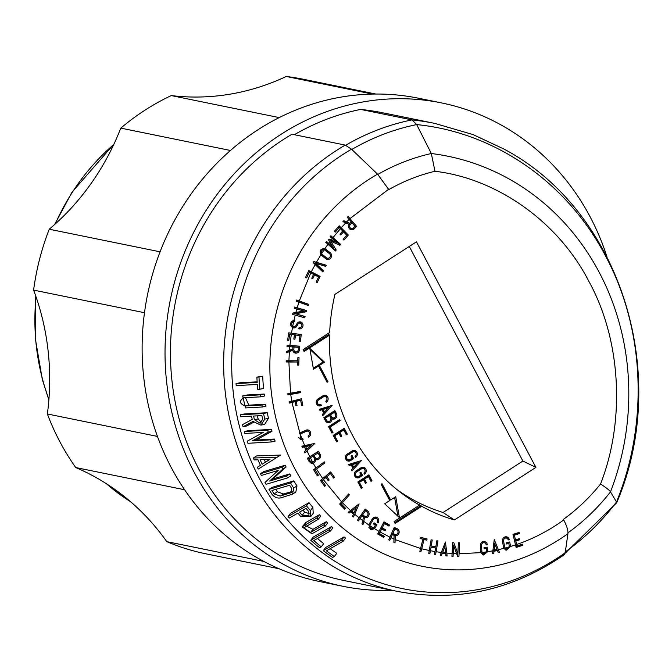 <?xml version="1.0" encoding="UTF-8"?>
<svg xmlns="http://www.w3.org/2000/svg" width="672" height="672" viewBox="0 0 672 672"><rect width="100%" height="100%" fill="white"/><g stroke="black" fill="none" stroke-linecap="round" stroke-linejoin="round"><path stroke-width="1.01" d="M392.162 590.335A246.666 226.296 -78.5 0 1 342.88 586.278A246.666 226.296 -78.5 0 1 167.462 388.71A246.666 226.296 -78.5 0 1 280.888 134.425A246.666 226.296 -78.5 0 1 441.454 102.9A246.666 226.296 -78.5 0 1 606.934 256.704M292.009 134.232A240.786 220.912 101.5 0 0 172.166 382.536A240.786 220.912 101.5 0 0 344.056 580.524L397.278 591.377A240.786 220.912 -78.5 0 1 225.389 393.389A240.786 220.912 -78.5 0 1 345.232 145.085L292.009 134.232M441.454 102.9L418.547 98.23A246.666 226.296 101.5 0 0 257.981 129.755A246.666 226.296 101.5 0 0 144.556 384.031A246.666 226.296 101.5 0 0 319.973 581.608L342.88 586.278M397.278 591.377C456.859 602.515 512.501 590.31 564.211 554.736L565.211 552.779L567.924 533.686A211.243 193.796 -78.5 0 1 294.798 468.611A211.243 193.796 -78.5 0 1 377.563 174.157L388.794 189.596C403.486 181.238 418.874 175.132 434.969 171.276L431.332 153.527L416.674 124.589A236.527 216.997 101.5 0 0 351.8 149.47M377.563 174.157L351.523 149.201L345.232 145.085M567.924 533.686C568.243 530.544 566.84 525.974 563.724 519.977L563.413 519.389C577.223 509.376 589.604 497.591 600.55 484.016C625.548 420.084 620.987 339.772 589.05 281.694C558.886 222.491 497.717 178.651 434.969 171.276M236.032 383.603L257.2 382.418A221.718 203.406 101.5 0 1 256.889 377.118L262.702 376.202A216.233 198.374 101.5 0 0 263.575 388.576L257.788 389.483A221.718 203.406 -78.5 0 1 257.342 384.443L236.191 385.619A236.124 216.628 -78.5 0 1 236.032 383.603L239.736 382.805L257.158 381.839M244.331 431.5L248.044 430.702L271.379 429.391A216.233 198.374 101.5 0 0 271.95 431.323L256.015 440.084L274.411 439.043A216.233 198.374 101.5 0 0 275.134 441.143L271.379 441.949L247.918 443.293A236.124 216.628 -78.5 0 1 247.229 441.176L263.189 432.407L244.877 433.44A236.124 216.628 -78.5 0 1 244.331 431.5L267.658 430.189L271.379 429.391M267.246 412.717A216.233 198.374 101.5 0 0 268.481 418.32L264.659 424.351L260.954 425.141L264.785 419.11A220.29 202.104 -78.5 0 1 263.55 413.507L267.246 412.717L244.02 414.002L240.324 414.8L263.55 413.507M253.537 422.31L246.775 425.972L243.062 426.77A236.124 216.628 -78.5 0 1 242.525 424.62L252.227 419.378A228.782 209.891 -78.5 0 1 251.513 416.17L240.736 416.766A236.124 216.628 -78.5 0 1 240.324 414.8M317.47 538.482A230.639 211.596 101.5 0 0 323.702 543.673L321.266 546.84A234.704 215.326 -78.5 0 1 313.816 540.582L330.49 531.014L332.926 527.856A216.233 198.374 101.5 0 1 331.498 526.588L329.062 529.746A220.29 202.104 101.5 0 0 330.49 531.014M321.266 546.84L319.612 547.789A236.124 216.628 -78.5 0 1 310.741 540.263L313.177 537.104L331.498 526.588M334.337 556.492L332.682 557.449A236.124 216.628 101.5 0 1 323.257 550.637L325.702 547.478L344.047 536.928A216.233 198.374 101.5 0 0 345.568 538.062L343.123 541.229L326.424 550.838A234.704 215.326 -78.5 0 0 334.337 556.492L336.79 553.308A230.639 211.596 101.5 0 1 330.204 548.663M312.858 507.402L310.397 510.586L310.783 516.466L300.535 516.281A228.782 209.891 -78.5 0 1 297.856 513.106L289.313 518.045A236.124 216.628 -78.5 0 1 288.07 516.55L290.531 513.349L308.969 502.681A216.233 198.374 101.5 0 0 312.858 507.402L313.236 513.29L310.876 516.348M260.442 473.71L263.701 471.601L285.239 465.209A216.233 198.374 101.5 0 0 286.112 466.964L272.899 478.943L289.792 473.928A216.233 198.374 101.5 0 0 290.842 475.81L287.582 477.91L266.053 484.31A236.124 216.628 -78.5 0 1 265.003 482.42L278.216 470.442L261.324 475.465A236.124 216.628 -78.5 0 1 260.442 473.71L281.98 467.309L285.239 465.209M253.361 458.018L256.645 455.91L280.568 455.078L258.224 469.106A236.124 216.628 -78.5 0 1 257.359 467.25L260.408 465.343A233.596 214.301 -78.5 0 1 257.981 459.791L254.15 459.925A236.124 216.628 -78.5 0 1 253.361 458.018L277.292 457.187M292.58 494.13L281.333 497.717C277.906 498.649 274.831 497.574 272.126 494.483A236.124 216.628 101.5 0 1 269.002 489.392L272.261 487.292L293.815 480.883A216.233 198.374 101.5 0 0 296.974 485.948L295.856 492.013L292.58 494.13L293.706 488.057A220.29 202.104 -78.5 0 1 290.548 482.983L293.815 480.883M245.473 397.681L248.825 405.157L265.65 404.225A216.233 198.374 101.5 0 0 265.994 406.207L262.307 406.997L245.482 407.929L242.651 395.9L247.346 394.976L264.18 394.036A216.233 198.374 101.5 0 0 264.432 396.043L260.736 396.833A220.29 202.104 -78.5 0 1 260.484 394.834L264.18 394.036M302.173 526.764L306.079 522.379L319.385 514.727A216.233 198.374 101.5 0 0 320.704 516.13L318.259 519.288A220.29 202.104 -78.5 0 1 316.94 517.894L319.385 514.727M305.844 525.798L312.976 529.343L326.264 521.716A216.233 198.374 101.5 0 0 327.65 523.034L325.206 526.193L311.926 533.82L302.098 526.865L316.94 517.894M313.169 463.142L311.405 463.26L309.044 461.471L307.373 458.262L318.52 451.223L320.099 454.247A3.688 3.377 -78.5 0 1 315.697 459.514A3.805 3.494 -78.5 0 1 313.169 463.142L315.958 468.04L324.29 461.874L324.912 462.882L315.227 470.022L318.402 475.188L317.394 475.885L313.597 469.711L315.958 468.04M307.003 450.887L304.777 452.911L304.282 451.769L305.962 450.257L304.5 446.888L302.35 447.325L301.854 446.183L314.882 443.394L307.003 450.887L309.826 456.767M302.299 439.74L301.115 439.723L299.855 433.037A3.78 3.469 -78.5 0 1 300.644 432.541L306.029 430.172A3.78 3.469 -78.5 0 1 310.699 433.289A3.78 3.469 -78.5 0 1 308.44 437.153L308.045 436.019A2.545 2.335 101.5 0 0 307.734 431.18A2.545 2.335 101.5 0 0 306.407 431.323L301.064 433.675A2.545 2.335 101.5 0 0 300.275 434.238L301.846 438.556A2.545 2.335 101.5 0 0 302.702 438.362L303.097 439.505A3.78 3.469 -78.5 0 1 302.299 439.74L304.676 445.603M291.967 402.461L289.271 403.124L289.044 401.923L301.518 398.731L302.795 405.392L301.686 405.678L300.636 400.218L296.226 401.36L297.016 405.493L295.898 405.779L295.109 401.646L291.967 402.461L299.855 433.037M290.716 394.422L287.977 394.884L287.826 393.666L300.451 391.406L300.602 392.624L290.716 394.422L291.757 401.26M288.893 362.006L286.146 361.981L286.18 360.746L297.772 360.797L297.881 357.571L299.023 357.58L298.771 365.114L297.629 365.106L297.738 362.023L288.893 362.006L290.548 393.204M289.372 351.649L286.415 352.808L286.541 351.456L292.74 348.97L292.925 346.954L286.994 346.517L287.104 345.29L299.788 346.198L299.468 349.709A3.688 3.377 -78.5 0 1 292.757 350.263L289.372 351.649L288.918 360.772M291.304 334.421L289.724 334.202L288.792 340.452L287.616 340.292L288.725 332.816L301.308 334.555L300.3 341.351L299.174 341.2L299.998 335.622L295.554 335.009L294.924 339.226L293.807 339.066L294.428 334.858L291.304 334.421L289.901 345.5M292.471 327.608C289.472 324.484 289.968 322.081 293.958 320.401A3.78 3.469 -78.5 0 1 294.781 320.468L294.521 321.678A2.545 2.335 101.5 0 0 294.504 321.67A2.545 2.335 101.5 0 0 293.681 321.661L292.715 326.332A2.545 2.335 101.5 0 0 295.991 325.416L296.974 323.652A3.545 3.251 -78.5 0 1 302.946 326.046A3.545 3.251 -78.5 0 1 298.805 328.81L299.065 327.6A2.31 2.117 101.5 0 0 301.829 325.819A2.31 2.117 101.5 0 0 297.94 324.257L296.965 326.021A3.78 3.469 -78.5 0 1 292.471 327.608L291.497 333.203M295.218 315.101L292.538 314.336L292.9 313.026L303.803 310.993L294.21 308.238L294.529 307.045L306.743 310.548L306.415 311.741L295.588 313.79L305.105 316.529L304.744 317.839L295.218 315.101L293.958 320.401M298.914 302.14L296.302 301.216L296.688 300.04L308.658 304.324L308.272 305.5L298.914 302.14L297.192 307.801M310.758 272.916L309.305 272.177L306.659 277.88L305.592 277.343L308.75 270.522L320.107 276.36L317.234 282.559L316.218 282.038L318.578 276.948L314.563 274.882L312.782 278.729L311.766 278.2L313.547 274.352L310.758 272.916L299.292 300.964M315.731 263.407L323.425 270.799L322.837 271.916L313.228 262.735L313.858 261.534L326.315 265.264L325.735 266.381L315.748 263.39M320.88 254.839C319.234 250.639 320.561 248.606 324.862 248.732A3.78 3.469 -78.5 0 1 325.55 249.136L330.128 252.63A3.78 3.469 -78.5 0 1 327.306 259.442A3.78 3.469 -78.5 0 1 325.987 258.838L321.409 255.343A3.78 3.469 -78.5 0 1 320.88 254.839L316.411 262.298M324.232 248.539L324.862 248.732L327.97 244.289L325.769 242.39L326.516 241.433L328.684 243.306L329.767 241.836L328.516 239.887L329.12 239.098L331.145 239.996L332.254 238.552L330.137 236.72L330.876 235.754L340.578 244.331L339.839 245.288L330.75 241.172L336.21 250.001L335.471 250.967L327.97 244.289M340.41 228.682L339.284 227.556L335.21 232.201L334.345 231.361L339.217 225.8L348.348 235.057L343.921 240.114L343.106 239.282L346.735 235.141L343.51 231.848L340.771 234.982L339.956 234.15L342.695 231.017L340.41 228.682L333.001 237.586M345.769 222.86L342.922 221.634L343.862 220.702L349.868 223.306L351.263 221.911L347.281 217.291L348.138 216.443L356.622 226.388L354.194 228.816A3.688 3.377 -78.5 0 1 349.07 224.305L345.769 222.86L341.216 227.774M516.65 544.505L516.986 545.95L522.614 544.144L522.85 545.311L516.13 547.478L512.98 534.366L519.095 532.4L519.389 533.585L514.366 535.198L515.516 539.868L519.313 538.65L519.599 539.826L515.802 541.044L516.65 544.505C533.358 538.742 549.049 530.569 563.724 519.977M510.476 546.496L506.184 550.25L503.882 548.344A3.78 3.469 -78.5 0 1 503.588 547.453L502.471 541.447A3.78 3.469 -78.5 0 1 506.638 536.852A3.78 3.469 -78.5 0 1 509.292 539.692L508.175 539.977A2.545 2.335 101.5 0 0 506.386 538.062A2.545 2.335 101.5 0 0 503.588 541.153L504.706 547.159A2.545 2.335 101.5 0 0 505.05 548.033L509.317 546.84A2.545 2.335 101.5 0 0 509.292 545.958L508.822 543.455L506.587 544.018L506.369 542.816L509.72 541.968L510.409 545.664A3.78 3.469 -78.5 0 1 510.476 546.496L515.558 544.874M498.397 549.671L499.422 552.359L498.254 552.577L497.49 550.544L494.038 551.208L493.702 553.459L492.534 553.686L494.248 539.549L498.397 549.671L503.882 548.344M487.687 551.712L483.403 555.047L480.917 552.636A3.78 3.469 -78.5 0 1 480.766 551.796L480.337 545.664A3.78 3.469 -78.5 0 1 484.562 541.523A3.78 3.469 -78.5 0 1 487.284 544.824L486.15 544.958A2.545 2.335 101.5 0 0 484.319 542.741A2.545 2.335 101.5 0 0 481.48 545.521L481.9 551.653A2.545 2.335 101.5 0 0 482.101 552.493L486.503 551.897A2.545 2.335 101.5 0 0 486.57 551.074L486.394 548.512L484.117 548.78L484.033 547.554L487.444 547.159L487.704 550.931A3.78 3.469 -78.5 0 1 487.687 551.712L492.946 550.796M453.676 545.664L453.062 556.391L451.928 556.374L452.684 542.682L453.827 542.707L457.85 553.56L458.388 542.808L459.64 542.833L459.102 553.728L458.884 556.517L457.632 556.492L453.676 545.664L452.55 545.429M446.821 553.064L447.107 556.021L445.939 555.895L445.738 553.669L442.277 553.291L441.378 555.391L440.21 555.265L445.435 542.027L446.821 553.064L452.155 553.468M436.136 551.737L435.599 554.484L434.482 554.308L435.616 548.033L431.004 547.285L429.87 553.56L428.744 553.375L431.113 539.834L432.23 540.019L431.214 546.067L435.817 546.815L436.842 540.767L437.959 540.952L436.136 551.737L441.378 552.476M421.722 548.797L420.941 551.611L419.84 551.326L422.94 539.204L420.067 538.465L420.361 537.264L427.081 538.994L426.787 540.196L424.032 539.49L421.722 548.797L429.307 550.511M395.144 539.616L395.01 542.884L393.884 542.338L394.078 535.357L392.389 534.542L389.768 540.347L388.744 539.851L394.304 527.318L397.236 528.738A3.688 3.377 -78.5 0 1 395.203 535.744L395.144 539.616L420.622 548.512M380.075 531.98L379.285 533.459L384.342 536.382L383.729 537.466L377.681 533.971L384.006 521.842L389.508 525.025L388.945 526.117L384.434 523.513L382.208 527.831L385.619 529.805L385.064 530.897L381.646 528.923L380.075 531.98L389.978 537.214M374.506 528.654L371.255 529.729L368.794 524.924A3.78 3.469 -78.5 0 1 369.18 524.059L372.38 518.843A3.78 3.469 -78.5 0 1 376.034 517.121A3.78 3.469 -78.5 0 1 378.16 522.841L377.21 522.178A2.545 2.335 101.5 0 0 375.782 518.339A2.545 2.335 101.5 0 0 373.33 519.49L370.129 524.706A2.545 2.335 101.5 0 0 369.785 525.596L373.489 528.016A2.545 2.335 101.5 0 0 374.027 527.386L375.354 525.202L373.472 523.891L374.111 522.85L376.942 524.824L374.968 528.032A3.78 3.469 -78.5 0 1 374.506 528.654L379.084 531.409M363.754 521.354L363.006 524.58L362.006 523.79L363.502 516.928L362.015 515.76L358.378 520.934L357.47 520.22L365.215 509.057L367.811 511.09A3.688 3.377 -78.5 0 1 364.535 517.558L363.754 521.354L368.794 524.924M354.724 514.223L353.464 516.995L352.565 516.197L353.522 514.122L350.868 511.778L349.054 513.114L348.155 512.316L359.075 503.924L354.724 514.223L359.176 517.86M342.426 502.765L341.334 503.975L345.484 508.242L344.627 509.132L339.671 504.042L348.617 493.962L349.432 494.794L342.426 502.765L350.524 510.552M323.366 479.615L322.09 480.648L325.559 485.587L324.584 486.343L320.443 480.446L330.7 471.937L334.463 477.296L333.547 478.069L330.464 473.668L326.844 476.7L329.179 480.026L328.264 480.791L325.928 477.473L323.366 479.615L341.62 501.925M564.9 552.191C584.438 538.306 601.642 521.573 616.501 502.001L610.487 491.887C609.529 490.325 606.211 487.696 600.55 484.016M345.736 145.211A240.257 220.416 -78.5 0 1 412.02 119.902A280.476 257.317 -78.5 0 1 434.792 123.396L383.393 112.913A280.476 257.317 101.5 0 0 360.612 109.418A240.257 220.416 101.5 0 0 294.37 134.711M565.11 553.283L616.627 502.832L616.501 502.001C648.883 422.831 644.692 328.793 605.539 255.965C567.269 182.557 495.088 132.35 416.674 124.589L412.02 119.902L360.612 109.418M279.224 117.6L171.259 95.584A242.231 222.23 101.5 0 0 120.784 128.117L230.446 150.478M171.259 95.584A241.458 221.516 101.5 0 0 286.23 76.474L372.565 94.08M375.808 94.038L302.778 79.145A242.231 222.23 101.5 0 0 286.23 76.474M263.777 561.414L166.774 541.632A242.231 222.23 101.5 0 0 205.976 553.837L279.006 568.73M166.774 541.632A241.458 221.516 101.5 0 0 75.743 467.552L184.582 489.745M157.45 436.422L47.376 413.977A242.231 222.23 101.5 0 0 75.743 467.552M47.376 413.977A241.458 221.516 101.5 0 0 33.6 290.102L144.488 312.715M160.062 251.815L49.232 229.219A242.231 222.23 101.5 0 0 33.6 290.102M49.232 229.219A241.458 221.516 101.5 0 0 120.784 128.117M310.573 462.966A3.805 3.494 101.5 0 0 312.707 462.017M314.555 459.278L315.697 459.514M316.764 474.86L318.402 475.188M315.227 470.022L313.614 469.694M323.828 485.26L325.559 485.587M320.578 480.346L322.09 480.648M323.854 485.243L320.477 480.421M324.45 477.17L325.928 477.473M329.666 332.497A191.797 175.963 -78.5 0 1 334.942 294.37L416.455 241.836L535.895 467.41L454.373 519.952A191.797 175.963 -78.5 0 1 421.688 506.293L395.094 523.438L394.094 521.548L419.588 505.117A191.797 175.963 -78.5 0 1 400.966 492.752A191.797 175.963 -78.5 0 1 329.566 335.093L304.072 351.523L303.072 349.633L329.666 332.497M324.509 362.166L319.402 365.459L328.003 381.704L327.104 382.284L318.511 366.038L313.48 369.281L309.767 348.289L324.509 362.166L323.215 361.906L309.968 349.44M381.125 484.302L382.024 483.722L390.625 499.968L395.732 496.675L399.445 517.667L384.695 503.79L389.726 500.548L381.125 484.302M365.45 483.336L363.527 479.707L359.402 482.37L362.25 487.754L361.259 488.393L357.848 481.958L368.886 474.844L371.986 480.698L370.994 481.337L368.449 476.532L364.518 479.069L366.442 482.698L365.45 483.336M351.221 464.957L349.18 465.578L348.6 464.486L361.343 460.589L352.01 470.929L351.431 469.837L352.926 468.182L351.221 464.957L348.877 465.007M340.796 436.775L338.873 433.146L334.748 435.809L337.596 441.193L336.605 441.832L333.194 435.389L344.232 428.282L347.332 434.137L346.34 434.776L343.795 429.971L339.864 432.508L341.788 436.136L340.796 436.775M332.976 432.457L331.976 433.096L328.566 426.653L339.604 419.546L340.166 420.596L330.12 427.073L332.976 432.457L331.674 432.197L328.826 426.804L330.12 427.073M321.997 409.769L319.956 410.39L319.376 409.298L332.119 405.409L322.787 415.741L322.207 414.649L323.702 412.994L321.997 409.769L319.654 409.828M362.569 475.381L359.512 477.355A3.78 3.469 -78.5 0 1 354.346 474.835A3.78 3.469 -78.5 0 1 356.059 470.946L361.024 467.746A3.78 3.469 -78.5 0 1 366.198 470.274A3.78 3.469 -78.5 0 1 364.459 474.172L363.896 473.113A2.545 2.335 101.5 0 0 363.258 468.46A2.545 2.335 101.5 0 0 361.603 468.779L356.622 471.988A2.545 2.335 101.5 0 0 357.277 476.641A2.545 2.335 101.5 0 0 358.932 476.314L361.015 474.97L359.906 472.861L360.898 472.223L362.569 475.381L361.276 475.121L360.032 472.777M353.674 458.59L350.616 460.555A3.78 3.469 -78.5 0 1 345.45 458.044A3.78 3.469 -78.5 0 1 347.164 454.146L352.128 450.946A3.78 3.469 -78.5 0 1 357.302 453.474A3.78 3.469 -78.5 0 1 355.564 457.372L355.009 456.322A2.545 2.335 101.5 0 0 354.362 451.66A2.545 2.335 101.5 0 0 352.708 451.987L347.735 455.196A2.545 2.335 101.5 0 0 348.382 459.841A2.545 2.335 101.5 0 0 350.036 459.522L352.128 458.17L351.011 456.061L352.002 455.423L353.674 458.59L352.38 458.321L351.137 455.977M334.866 410.584L336.454 413.591A3.688 3.377 -78.5 0 1 332.086 418.891A3.805 3.494 -78.5 0 1 325.517 420.899L323.828 417.698L334.866 410.584M320.83 404.351L321.392 405.409A3.78 3.469 -78.5 0 1 316.243 402.881A3.78 3.469 -78.5 0 1 317.957 398.983L322.972 395.749A3.78 3.469 -78.5 0 1 328.096 398.311A3.78 3.469 -78.5 0 1 326.357 402.209L325.794 401.15A2.545 2.335 101.5 0 0 325.156 396.497A2.545 2.335 101.5 0 0 323.501 396.824L318.536 400.025A2.545 2.335 101.5 0 0 319.175 404.678A2.545 2.335 101.5 0 0 320.83 404.351M343.61 508.091L345.484 508.242M339.99 503.706L341.334 503.975M343.787 507.889L339.847 503.857M349.331 511.468L350.868 511.778M360.788 515.508L362.015 515.76M363.418 517.331L364.535 517.558M370.44 529.452A3.78 3.469 101.5 0 0 372.582 528.494M382.326 536.651L382.645 536.038L384.342 536.382M378.109 533.215L379.285 533.459M382.645 536.038L378.025 533.366M380.486 528.688L381.646 528.923M391.247 534.307L392.389 534.542M394.069 535.508L395.203 535.744M428.753 553.333L429.87 553.56M435.616 548.033L431.004 547.285M434.49 554.257L435.599 554.484M440.252 555.164L441.378 555.391M441.151 553.056L442.277 553.291M441.168 553.006L445.738 553.669M445.931 555.786L447.107 556.021M451.945 556.164L453.062 556.391M457.556 556.248L458.884 556.517M482.614 554.77A3.78 3.469 101.5 0 0 484.756 553.795M492.61 553.241L493.702 553.459M492.929 550.981L494.038 551.208M492.954 550.729L495.76 550.192L497.49 550.544M498.07 552.082L499.422 552.359M505.386 549.965A3.78 3.469 101.5 0 0 507.52 548.999M515.962 546.664L521.203 544.975L522.85 545.311M515.752 545.698L516.986 545.95M514.55 540.792L515.802 541.044M349.868 223.306L343.594 220.962M337.924 227.27L339.284 227.556M328.885 239.408L336.739 242.533L332.254 238.552M331.145 239.996L336.739 242.533M325.996 242.096L331.38 246.893L333.11 247.246L329.767 241.836M328.684 243.306L333.11 247.246M329.482 253.672A3.78 3.469 101.5 0 0 328.398 252.277L323.82 248.783A3.78 3.469 101.5 0 0 323.333 248.48M308.104 271.925L309.305 272.177M292.404 327.566A3.78 3.469 101.5 0 0 294.496 326.617M287.624 340.217L288.792 340.452M288.557 333.967L289.724 334.202M288.565 333.934L294.428 334.858M287.011 346.298L292.925 346.954M286.516 351.758L291.026 349.91L292.757 350.263M289.136 402.402L293.378 401.293L295.109 401.646M300.275 439.429A3.78 3.469 101.5 0 0 301.375 439.152L303.097 439.505M302.072 446.695L304.5 446.888M262.702 376.202L258.989 377A220.29 202.104 101.5 0 0 259.879 389.365M256.889 377.118L258.989 377M274.411 439.043L270.656 439.841A220.29 202.104 101.5 0 0 271.379 441.949M256.015 440.084L252.269 440.891L270.656 439.841M271.95 431.323L268.22 432.121L252.269 440.891M267.658 430.189A220.29 202.104 101.5 0 0 268.22 432.121M243.062 426.77L252.949 421.42L260.954 425.141M310.741 540.263L329.062 529.746M344.047 536.928L341.603 540.095A220.29 202.104 101.5 0 0 343.123 541.229M323.257 550.637L341.603 540.095M308.969 502.681L306.508 505.882A220.29 202.104 -78.5 0 0 310.397 510.586M288.07 516.55L306.508 505.882M289.792 473.928L286.532 476.028A220.29 202.104 101.5 0 0 287.582 477.91M272.899 478.943L269.64 481.043L286.532 476.028M286.112 466.964L282.853 469.064L269.64 481.043M281.98 467.309A220.29 202.104 101.5 0 0 282.853 469.064M260.392 465.293L257.359 467.25M269.002 489.392L290.548 482.983M242.651 395.9L260.484 394.834M265.65 404.225L261.962 405.014A220.29 202.104 101.5 0 0 262.307 406.997M248.825 405.157L245.137 405.947L261.962 405.014M245.137 405.947C239.308 403.544 238.896 400.814 243.911 397.765L243.239 397.858M260.736 396.833L243.911 397.765M326.264 521.716L323.828 524.874A220.29 202.104 101.5 0 0 325.206 526.193M312.976 529.343L310.54 532.501L323.828 524.874M310.54 532.501L303.929 527.822L318.259 519.288M316.403 452.575L318.074 452.92L319.108 454.877A2.444 2.243 -78.5 0 1 316.646 458.531L314.916 458.178A2.444 2.243 -78.5 0 1 314.034 457.766M312.9 456.011L312.43 455.112M311.464 455.725L313.144 456.061L314.269 458.212A2.57 2.36 -78.5 0 1 312.572 462.05L309.952 461.698A2.57 2.36 -78.5 0 1 308.868 461.126M307.381 458.279L307.877 457.968M317.839 452.869L317.36 451.962M315.403 459.455A3.688 3.377 101.5 0 0 317.596 458.506M325.895 477.464L325.231 476.515M330.431 473.659L329.767 472.718M329.566 335.093L328.818 334.471A191.209 175.426 -78.5 0 1 328.877 333.001M396.925 489.56A186.908 171.478 101.5 0 0 443.058 512.492L454.373 519.952M421.688 506.293L420.949 505.672A191.209 175.426 -78.5 0 1 418.841 504.496L419.588 505.117M303.635 350.7L328.818 334.471M394.666 522.614L420.949 505.672M535.895 467.41L522.883 461.042L443.058 512.492M409.265 246.464L522.883 461.042M328.003 381.704L326.71 381.444L318.108 365.198L319.402 365.459M318.108 365.198L323.215 361.906M313.303 368.29L317.209 365.77L318.511 366.038M390.625 499.968L389.323 499.699L381.158 484.277M397.942 516.256L394.607 497.398M359.402 482.37L358.1 482.101L362.233 479.447L363.527 479.707M365.014 482.521L366.442 482.698M365.148 482.437L363.224 478.8L364.518 479.069M363.224 478.8L367.156 476.272L368.449 476.532M370.558 480.522L371.986 480.698M370.692 480.43L368.021 475.398M360.822 487.578L362.25 487.754M360.956 487.494L358.1 482.101M351.439 469.854L359.218 461.244M334.748 435.809L333.446 435.54L337.579 432.877L338.873 433.146M340.36 435.952L341.788 436.136M340.494 435.868L338.57 432.239L339.864 432.508M338.57 432.239L342.502 429.71L343.795 429.971M345.904 433.952L347.332 434.137M346.038 433.868L343.367 428.837M336.168 441.017L337.596 441.193M336.302 440.933L333.446 435.54M328.826 426.804L338.864 420.336L340.166 420.596M322.224 414.666L330.002 406.056M356.395 477.649A3.78 3.469 101.5 0 0 358.218 477.095L361.276 475.121M356.622 471.988L355.328 471.727A2.545 2.335 101.5 0 0 355.018 471.971M354.388 475.07A2.545 2.335 101.5 0 0 355.984 476.372L357.277 476.641M355.328 471.727L360.293 468.527L361.595 468.787M363.258 468.46L361.964 468.191A2.545 2.335 101.5 0 0 360.293 468.527M364.854 469.762A3.78 3.469 101.5 0 0 362.846 467.183M347.5 460.858A3.78 3.469 101.5 0 0 349.322 460.295L352.38 458.321M347.735 455.196L346.433 454.927A2.545 2.335 101.5 0 0 346.122 455.171M345.492 458.27A2.545 2.335 101.5 0 0 347.088 459.581L348.382 459.841M346.433 454.927L351.397 451.727L352.699 451.996M354.362 451.66L353.069 451.391A2.545 2.335 101.5 0 0 351.397 451.727M355.967 452.962A3.78 3.469 101.5 0 0 353.951 450.383M332.086 418.891L330.935 418.656M332.128 418.908A3.688 3.377 101.5 0 0 334.908 417.354M335.521 414.347A3.688 3.377 101.5 0 0 335.16 413.33L334.001 411.138M327.18 422.453A3.805 3.494 101.5 0 0 330.07 420.857M318.293 405.695A3.78 3.469 101.5 0 0 320.09 405.14L321.392 405.409M320.09 405.14L319.864 404.704M318.536 400.025L317.243 399.756A2.545 2.335 101.5 0 0 316.915 400.008M316.285 403.108A2.545 2.335 101.5 0 0 317.881 404.418L319.175 404.678M317.243 399.756L322.207 396.556L323.501 396.824M325.156 396.497L323.862 396.228A2.545 2.335 101.5 0 0 322.207 396.556M326.76 397.799A3.78 3.469 101.5 0 0 324.744 395.22M514.5 540.557L517.868 539.473L519.599 539.826M514.265 539.608L515.516 539.868M513.114 534.937L514.366 535.198M513.064 534.702L517.658 533.232L519.389 533.585M508.309 543.346L508.133 542.371M506.453 543.262L508.822 543.455M509.317 546.84L506.47 549.049L505.05 548.033M503.849 548.268A2.545 2.335 101.5 0 0 504.764 548.696L506.47 549.049M506.386 538.062L504.655 537.709A2.545 2.335 101.5 0 0 503.647 537.751M508.015 539.431L509.292 539.692M507.301 538.49A3.78 3.469 101.5 0 0 505.747 536.794M497.137 550.469L496.717 549.444M494.508 544.051L493.895 542.564M485.822 548.394L485.755 547.352M484.084 548.226L486.394 548.512M486.503 551.897L483.697 553.846L482.101 552.493M481.076 553.073A2.545 2.335 101.5 0 0 481.992 553.501L483.697 553.846M484.319 542.741L482.588 542.388A2.545 2.335 101.5 0 0 481.58 542.422M486.091 544.58L487.284 544.824M485.234 543.169A3.78 3.469 101.5 0 0 483.68 541.472M457.271 555.4L457.363 553.459M456.506 553.283L457.85 553.56M453.289 545.58L452.634 543.799M445.192 553.56L445.04 552.35M444.318 546.546L444.167 545.311M434.994 547.907L435.204 546.714M430.097 545.84L431.214 546.067M422.923 539.263L424.032 539.49M425.074 539.75L425.351 538.642L427.081 538.994M425.351 538.642L420.344 537.356M394.069 535.416A3.688 3.377 101.5 0 0 396.228 534.467M397.118 530.099A3.688 3.377 101.5 0 0 395.506 528.385L394.128 527.722M383.586 530.04L383.897 529.452L385.619 529.805M381.049 527.596L382.208 527.831M383.897 529.452L380.965 527.755M383.267 523.27L384.434 523.513M387.475 525.269L387.778 524.672L389.508 525.025M387.778 524.672L383.746 522.346M374.942 524.916L375.211 524.471L376.942 524.824M375.211 524.471L373.75 523.446M373.489 528.016L371.549 528.528L369.785 525.596M368.852 527.696A2.545 2.335 101.5 0 0 369.844 528.184L371.549 528.528M375.782 518.339L374.052 517.986A2.545 2.335 101.5 0 0 373.044 518.02M376.698 518.767A3.78 3.469 101.5 0 0 375.144 517.07M363.787 517.406A3.688 3.377 101.5 0 0 366.215 516.457M367.114 512.098L365.434 510.779L362.704 514.752L364.392 516.079A2.444 2.243 -78.5 0 0 367.794 515.038A2.444 2.243 -78.5 0 0 367.114 512.098A3.688 3.377 101.5 0 0 366.08 510.737L364.77 509.712M353.06 513.71L353.438 512.82M355.706 507.452L356.278 506.092M348.121 494.525L349.432 494.794M327.482 479.682L329.179 480.026M325.366 476.398L326.844 476.7M328.986 473.365L330.464 473.668M332.766 476.952L334.463 477.296M323.358 462.563L324.912 462.882M305.844 449.988L306.541 449.333M310.657 445.418L312.169 443.982M301.375 439.152L301.132 438.463M301.846 438.556L301.375 438.505L300.275 434.238M298.628 437.64A2.545 2.335 101.5 0 0 299.645 438.161L301.375 438.505M299.712 433.163L304.676 430.97L306.407 431.323M307.734 431.18L306.004 430.828A2.545 2.335 101.5 0 0 304.676 430.97M308.65 431.609A3.78 3.469 101.5 0 0 307.087 429.912M295.798 405.241L297.016 405.493M294.596 401.545L294.496 401.008L296.226 401.36M294.496 401.008L298.906 399.865L300.636 400.218M301.577 405.14L302.795 405.392M300.124 400.109L299.939 399.134M287.902 394.262L298.872 392.272L300.602 392.624M298.872 392.272L298.805 391.709M286.154 361.654L297.738 362.023M297.637 364.879L298.771 365.114M297.133 361.906L297.175 360.788M294.512 352.783A3.688 3.377 101.5 0 0 296.554 351.842M297.931 347.222L298.04 346.072M293.815 338.999L294.924 339.226M293.815 334.732L295.554 335.009M293.824 334.656L299.998 335.622M299.183 341.124L300.3 341.351M299.384 335.496L299.561 334.312M300.216 323.131L298.486 322.778A2.31 2.117 101.5 0 0 297.62 322.804M298.889 328.423A3.545 3.251 101.5 0 0 300.157 327.642M301.006 323.492A3.545 3.251 101.5 0 0 299.569 321.88M292.715 326.332C291.068 324.366 291.388 322.812 293.681 321.661M294.479 321.67L292.799 321.325A2.545 2.335 101.5 0 0 291.69 321.376M290.783 325.819A2.545 2.335 101.5 0 0 291.757 326.298L293.488 326.651M292.799 321.325L292.95 320.603M303.055 317.352L303.374 316.176L305.105 316.529M303.374 316.176L295.588 313.79M293.857 313.438L304.685 311.388L306.415 311.741M304.685 311.388L305.012 310.195L306.743 310.548M305.012 310.195L294.496 307.18M306.625 304.903L306.936 303.971L308.658 304.324M306.936 303.971L296.612 300.275M313.412 274.646L314.563 274.882M318.066 276.688L318.385 276.007L320.107 276.36M318.385 276.007L308.557 270.934M321.569 270.69L323.425 270.799M321.695 270.446L313.958 263.021L315.689 263.374M324.08 265.885L324.593 264.911L326.315 265.264M324.593 264.911L313.782 261.677M326.466 259.14A3.78 3.469 101.5 0 0 328.566 258.191M334.286 249.908L336.21 250.001M329.137 240.845L330.75 241.172M334.488 249.648L332.976 247.22M338.352 244.616L338.848 243.978L340.578 244.331M338.848 243.978L330.364 236.426M342.199 231.58L343.51 231.848M346.475 234.872L348.348 235.057M346.618 234.704L338.587 226.506M350.364 229.463A3.688 3.377 101.5 0 0 352.405 228.522M354.816 226.111L356.622 226.388M354.9 226.036L347.399 217.182M365.266 516.482L363.535 516.13A2.444 2.243 -78.5 0 1 362.662 515.726L361.351 514.693M393.691 528.713L396.74 529.864A2.444 2.243 -78.5 0 1 395.279 534.5L393.548 534.148A2.444 2.243 -78.5 0 1 393.061 533.98L391.684 533.316M616.678 502.748C671.656 374.195 620.483 210.521 503.731 148.94L473.08 134.593L434.792 123.396M350.65 222.524L352.027 222.81L355.018 226.346L353.438 227.917A2.444 2.243 -78.5 0 1 351.448 228.547L349.726 228.194A2.444 2.243 -78.5 0 1 348.86 227.8M348.634 224.112A2.444 2.243 -78.5 0 1 348.718 224.036L349.516 223.238M320.359 253.974L322.09 254.327A2.545 2.335 -78.5 0 1 321.56 253.764C320.729 251.194 321.594 249.866 324.156 249.791A2.545 2.335 -78.5 0 1 324.87 250.152L329.448 253.646A2.545 2.335 -78.5 0 1 327.55 258.224L325.819 257.872A2.545 2.335 -78.5 0 1 324.937 257.468L320.359 253.974A2.545 2.335 -78.5 0 1 320.309 253.94M321.115 249.472A2.545 2.335 -78.5 0 1 322.258 249.396L324.156 249.791L321.56 253.764M292.312 346.828L298.536 347.348L298.334 349.633A2.444 2.243 -78.5 0 1 295.604 351.868L293.874 351.515A2.444 2.243 -78.5 0 1 293.009 351.12M292.295 350.171A2.444 2.243 -78.5 0 1 292.11 349.23M261.878 415.59A221.718 203.406 101.5 0 0 262.693 419.227L260.131 423.242L254.411 419.689A227.354 208.58 -78.5 0 1 253.604 416.052L261.878 415.59M306.079 508.36A221.718 203.406 101.5 0 0 308.742 511.543L308.986 515.458L302.19 515.323A227.354 208.58 -78.5 0 1 299.519 512.148L306.079 508.36M269.976 459.362L262.13 464.268A232.168 212.999 -78.5 0 1 260.14 459.715L269.976 459.362M274.075 493.903A234.704 215.326 -78.5 0 1 271.95 490.493L289.624 485.234A221.718 203.406 101.5 0 0 291.757 488.636L290.993 492.727L280.249 496.087L274.075 493.903L277.343 491.795A230.639 211.596 -78.5 0 1 275.806 489.342M316.646 458.531A2.444 2.243 -78.5 0 1 315.16 457.388L313.673 457.086M318.074 452.92L314.135 455.431L312.463 455.087M314.135 455.431L315.16 457.388M311.674 462.05L308.557 460.53M313.144 456.061L308.977 458.699L307.432 458.38M308.977 458.699L310.103 460.849M351.07 464.344L356.294 462.739L357.596 463.008L352.363 464.604L351.07 464.344L352.464 466.981L353.766 467.25L357.596 463.008M321.846 409.156L327.079 407.56L328.373 407.82L323.148 409.416L321.846 409.156L323.249 411.802L324.542 412.062L328.373 407.82M334.429 412.28L335.462 414.238A2.444 2.243 -78.5 0 1 333.01 417.9L331.716 417.631A2.444 2.243 -78.5 0 1 330.238 416.506L329.204 414.548L333.127 412.012L334.429 412.28L330.498 414.809L329.204 414.548M329.507 415.456L330.641 417.598A2.57 2.36 -78.5 0 1 328.062 421.445L326.768 421.176A2.57 2.36 -78.5 0 1 325.214 419.992L324.08 417.85L328.205 415.187L329.507 415.456L325.374 418.11L324.08 417.85M354.026 512.946L356.294 507.57L351.851 511.022L354.026 512.946L352.296 512.593L350.238 510.779M303.937 446.284L309.254 445.133L310.985 445.486L305.668 446.636L303.937 446.284L304.172 446.821M365.434 510.779L364.207 510.527M362.704 514.752L361.486 514.508M395.279 534.5A2.444 2.243 -78.5 0 1 394.792 534.332L393.061 533.98M394.834 528.948L392.885 533.408L391.742 533.182M392.885 533.408L394.792 534.332M351.448 228.547A2.444 2.243 -78.5 0 1 350.44 224.389L348.718 224.036M352.027 222.81L350.44 224.389M327.55 258.224A2.545 2.335 -78.5 0 1 326.668 257.821L324.937 257.468M322.09 254.327L326.668 257.821M295.604 351.868A2.444 2.243 -78.5 0 1 293.849 349.314L292.538 349.045M298.536 347.348L292.328 346.676M294.059 347.029L293.849 349.314M254.411 419.689L258.115 418.9L261.114 422.184M258.115 418.9A223.297 204.859 -78.5 0 1 257.426 415.834M302.19 515.323L304.651 512.14L309.162 513.618M304.651 512.14A223.297 204.859 -78.5 0 1 302.971 510.157M262.13 464.268L265.39 462.16A228.11 209.269 101.5 0 1 264.247 459.572M269.867 459.371L265.39 462.16M277.343 491.795L283.525 493.979L280.249 496.087M292.118 491.417L283.525 493.979M310.363 457.834L312.572 462.05M352.363 464.604L353.766 467.25M323.148 409.416L324.542 412.062M333.01 417.9A2.444 2.243 -78.5 0 1 331.531 416.766L330.238 416.506M330.498 414.809L331.531 416.766M328.062 421.445A2.57 2.36 -78.5 0 1 326.516 420.252L325.214 419.992M325.374 418.11L326.516 420.252M494.861 544.127L494.189 549.94L497.02 549.394L494.861 544.127L493.744 543.9M494.189 549.94L493.072 549.704M444.864 546.655L442.747 552.098L445.578 552.409L444.864 546.655L443.73 546.428M442.747 552.098L441.622 551.863M356.294 507.57L354.774 507.259M351.851 511.022L350.322 510.712M305.466 449.114L306.869 449.4L310.985 445.486M305.668 446.636L306.869 449.4M351.523 149.201A237.065 217.484 101.5 0 0 259.694 479.044A237.065 217.484 101.5 0 0 565.211 552.779M289.472 350.305L289.775 346.727M295.89 312.488L296.848 308.994M311.304 271.816L315.151 264.533M346.676 221.911L349.146 219.408M350.003 218.568L388.626 189.269M480.917 552.636L459.102 553.728M456.649 553.669L453.289 553.526M435.019 551.561L430.424 550.729M394.019 539.112L391.003 537.709M362.754 520.607L360.091 518.574M316.562 469.064L322.694 478.64M567.991 532.829A210.706 193.301 101.5 0 0 610.487 491.887A250.925 230.21 101.5 0 0 431.332 153.527A210.706 193.301 -78.5 0 0 377.84 174.426M373.733 527.78L374.968 528.032M486.536 550.696L487.704 550.931M509.191 545.42L510.409 545.664M325.55 249.136L323.82 248.783M295.747 325.777L296.965 326.021M268.481 418.32L264.785 419.11M296.974 485.948L293.706 488.057M247.346 394.976L243.659 395.766M306.079 522.379L303.635 525.554M358.218 477.095L359.512 477.355M349.322 460.295L350.616 460.555M335.16 413.33L336.454 413.591M504.706 547.159L503.488 546.907M502.404 540.91L503.588 541.153M481.9 551.653L480.732 551.41M480.329 545.286L481.48 545.521M395.506 528.385L397.236 528.738M370.129 524.706L368.962 524.471M372.137 519.246L373.33 519.49M366.08 510.737L367.811 511.09M318.612 453.944L320.099 454.247M301.064 433.675L299.502 433.356M298.343 349.482L299.468 349.709M296.764 324.022L297.94 324.257M328.398 252.277L330.128 252.63M352.548 228.48L354.194 228.816M113.786 144.463A218.173 200.155 101.5 0 0 55.222 223.986M36.028 296.822A218.173 200.155 101.5 0 0 48.913 399.353M106.428 483.739A218.173 200.155 101.5 0 0 130.544 501.698M364.392 516.079L362.662 515.726M289.968 493.189L291.757 492.038M294.504 321.67L292.774 321.317M114.022 143.968L71.98 192.251L54.592 224.557M35.742 296.008L35.255 338.285L42.344 379.596L48.863 399.966M105.941 483.428L130.763 501.883"/></g></svg>
